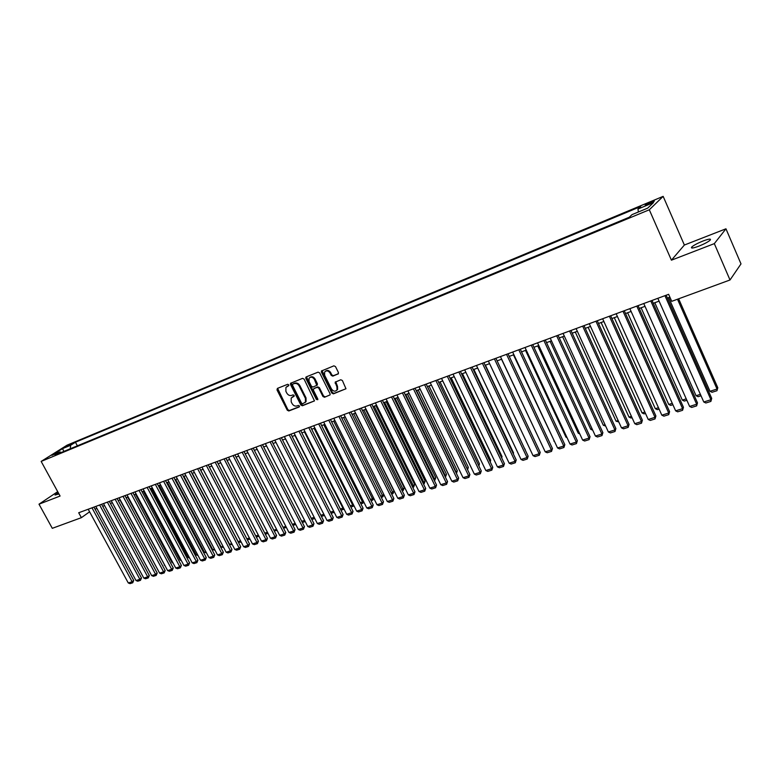 <?xml version="1.0" encoding="UTF-8"?>
<svg xmlns="http://www.w3.org/2000/svg" width="780" height="780" viewBox="0 0 780 780"><rect width="100%" height="100%" fill="white"/><g stroke="black" fill="none" stroke-linecap="round" stroke-linejoin="round"><path stroke-width="1.17" d="M288.766 384.823L287.683 384.296L277.397 388.401L277.007 389.922L287.274 410.212L288.815 410.972L299.13 407.004L299.413 405.951L298.331 405.424L296.985 405.941C294.986 406.448 293.339 405.639 292.052 403.523L291.194 401.827L291.203 398.024L294.099 396.23L294.099 395.401L293.017 394.875L291.681 395.401C289.682 395.918 288.035 395.119 286.738 392.993L285.88 391.297L285.928 387.397L288.756 385.671L288.766 384.823M703.053 240.991C697.691 243.165 693.947 245.144 691.811 246.948C690.505 248.615 692.835 248.352 698.812 246.178C704.194 244.003 707.967 242.014 710.122 240.201C711.428 238.524 709.069 238.787 703.053 240.991M58.256 492.697L55.01 495.027L58.958 493.974M650.968 201.942L645.382 204.867C644.728 205.559 645.791 205.345 648.58 204.224L654.186 201.298C654.839 200.606 653.776 200.821 650.968 201.942M337.984 374.098L338.432 372.518L335.498 366.6L333.889 365.83L321.428 371.007L321.428 372.206L331.822 393.071L333.411 393.841L345.969 388.752L342.401 380.533L340.792 379.762L335.147 382.2L336.921 386.86L337.019 389.863C335.244 391.833 333.392 391.54 331.471 388.966L324.626 375.219L324.607 372.04C326.41 370.217 328.234 370.549 330.067 373.064L331.217 375.365L332.816 376.135L338.383 373.786M671.414 260.179L714.324 243.623L730.012 279.981L741 263.894L725.956 228.803L684.372 245.037L663.156 196.365L649.301 209.781L671.414 260.179L684.372 245.037M57.7 491.673L39 504.182L60.089 496.041L41.155 461.419L649.301 209.781M39 504.182L52.299 528.323L81.383 517.667L89.603 511.807M730.012 279.981L671.726 301.334L668.626 294.314L78.702 512.752L81.383 517.667M304.112 379.119L302.543 378.358L290.54 383.311L290.531 384.53L300.836 405.005L302.386 405.756L314.476 400.901L304.112 379.119M306.365 376.837L318.074 372.148L319.663 372.908L330.047 393.754L330.086 394.885L324.519 397.254L330.086 394.885M325.123 396.786L323.544 396.026L322.949 396.494L324.519 397.254M322.949 396.494L318.747 388.089L317.168 387.328L313.823 388.645L313.394 390.175L317.762 398.892L317.782 399.691L316.368 399.438L305.848 378.427L305.848 377.208M66.085 446.852L72.891 443.332L66.085 446.852M663.156 196.365L67.041 445.185L41.155 461.419M638.371 211.994L637.981 209.04L640.673 206.524L75.436 442.24L70.639 445.263L70.258 448.773M637.981 209.04L653.484 202.585L647.731 208.114L632.034 214.627L629.226 217.259L55.097 455.052L60.05 451.932L51.88 455.315L62.497 448.646L70.639 445.263M287.752 385.983L286.884 386.548M714.324 243.623L725.956 228.803M95.043 509.116L96.905 508.433M102.687 506.298L104.588 505.596M146.357 570.053L110.428 503.441L112.349 502.739M118.199 500.584L120.188 499.843M126.068 497.679L128.105 496.928M134.024 494.744L136.1 493.974M142.057 491.78L144.183 491M150.169 488.797L152.344 487.988M158.359 485.774L160.582 484.955M166.647 482.713L168.919 481.884M175.012 479.632L177.333 478.774M183.456 476.522L185.835 475.644M191.997 473.372L194.425 472.475M200.626 470.184L203.102 469.277M209.352 466.966L211.877 466.04M218.156 463.72L220.74 462.774M227.068 460.434L229.7 459.469M236.067 457.119L238.758 456.124M245.164 453.765L247.913 452.751M254.358 450.372L257.166 449.339M263.65 446.95L266.526 445.887M273.049 443.488L275.983 442.406M282.545 439.978L285.548 438.877M292.149 436.439L295.21 435.308M301.86 432.861L304.99 431.71M311.678 429.244L314.876 428.064M321.613 425.578L324.87 424.378M331.646 421.873L334.981 420.644M341.806 418.129L345.209 416.881M352.072 414.346L355.543 413.069M362.466 410.514L366.005 409.207M372.976 406.643L376.594 405.308M383.604 402.724L387.299 401.359M394.358 398.755L398.131 397.361M405.239 394.738L409.09 393.325M416.247 390.683L420.176 389.23M427.391 386.578L431.398 385.096M438.662 382.415L442.757 380.903M450.07 378.212L454.252 376.672M461.614 373.952L465.884 372.382M473.304 369.642L477.662 368.033M485.14 365.284L489.587 363.646M497.113 360.867L501.657 359.19M509.242 356.392L513.874 354.685M521.518 351.868L526.246 350.123M533.949 347.285L538.785 345.501M546.536 342.644L551.47 340.821M559.279 337.945L564.32 336.082M572.188 333.187L577.337 331.285M585.263 328.36L590.518 326.42M598.514 323.476L603.876 321.497M611.929 318.532L617.409 316.514M625.531 313.521L631.117 311.454M639.308 308.441L645.011 306.335M653.26 303.293L659.09 301.139M667.407 298.077L669.883 297.16M77.376 445.819L75.436 442.24M61.298 452.478L60.05 451.932M63.921 451.396L62.497 448.646M292.159 397.137L294.167 396.103M277.602 388.323L287.898 409.744L289.429 410.494L299.481 406.633M287.147 386.422L288.824 385.544M291.125 382.921L301.441 404.527L302.991 405.288L314.496 400.871M292.812 384.169L292.529 385.242L301.577 403.221L302.66 403.757L305.458 402.051L305.409 398.346L299.218 386.012C297.911 383.867 296.244 383.068 294.235 383.604L293.183 383.887M305.068 402.558L306.062 401.583L306.014 397.878L305.409 398.346M293.426 383.711L294.85 383.146C296.858 382.61 298.526 383.409 299.832 385.554L306.014 397.878M323.544 396.026L319.351 387.631L317.772 386.87L314.048 388.469M306.433 376.808L316.963 398.96L317.84 399.535M314.379 379.353C312.604 376.896 310.83 376.535 309.046 378.251L309.036 381.469L311.444 386.276L313.014 387.026L316.797 385.34L314.379 379.353L314.993 378.895C313.462 376.642 311.776 376.155 309.952 377.423M314.993 378.895L317.392 383.711L316.865 385.3M325.562 371.134C327.424 369.847 329.121 370.334 330.671 372.606L331.812 374.907L333.411 375.677L338.452 373.688M336.638 390.4L337.613 389.395L337.516 386.392L336.921 386.86M335.741 381.732L337.516 386.392M322.023 370.578L332.416 392.603L334.006 393.373L345.959 388.781M91.991 507.829L132.132 581.753L133.731 580.437L93.951 507.107M88.198 509.233L128.281 582.962L132.132 581.753L132.717 582.787L130.016 583.635L128.281 582.962M133.731 580.437L132.717 582.787M148.649 570.082L112.33 502.749M156.605 567.548L119.974 499.931M164.619 564.993L127.696 497.084M164.209 565.12L164.824 565.364M172.721 562.409L172.097 562.614L135.486 494.208M172.097 562.614L173.024 562.975M99.635 504.992L139.883 579.316L141.482 577.99L101.585 504.27M95.803 506.415L136.003 580.534L139.883 579.316L140.458 580.359L137.738 581.217L136.003 580.534M141.482 577.99L140.458 580.359M107.357 502.135L147.713 576.859L149.311 575.523L109.307 501.413M103.486 503.568L143.793 578.087L147.713 576.859L148.288 577.902L145.538 578.77L143.793 578.087M149.311 575.523L148.288 577.902M115.157 499.249L155.62 574.373L157.209 573.037L117.097 498.527M111.247 500.701L151.661 575.611L155.62 574.373L156.185 575.425L153.416 576.293L151.661 575.611M157.209 573.037L156.185 575.425M123.035 496.334L163.605 571.857L165.184 570.531L124.966 495.622M119.087 497.796L159.607 573.115L163.605 571.857L164.171 572.92L161.362 573.797L159.607 573.115M165.184 570.531L164.171 572.92M180.901 559.806L180.073 560.069L143.364 491.302M180.073 560.069L181.301 560.557M130.982 493.389L171.668 569.322L173.248 567.986L132.912 492.677M127.003 494.861L167.632 570.59L171.668 569.322L172.224 570.394L169.397 571.282L167.632 570.59M173.248 567.986L172.224 570.394M189.16 557.173L188.117 557.505L151.31 488.368M188.117 557.505L189.657 558.119M139.016 490.415L179.819 566.758L181.379 565.422L140.946 489.703M134.989 491.907L175.734 568.045L179.819 566.758L180.365 567.84L177.508 568.737L175.734 568.045M181.379 565.422L180.365 567.84M197.506 554.521L196.248 554.921L159.344 485.413M198.071 555.584L196.248 554.921M147.137 487.412L188.048 564.174L189.599 562.838L149.058 486.7M143.072 488.914L183.924 565.471L188.048 564.174L188.584 565.266L185.698 566.173L183.924 565.471M189.599 562.838L188.584 565.266M205.93 551.831L204.448 552.308L167.456 482.42M206.495 552.903L204.448 552.308M155.337 484.37L196.355 561.561L197.905 560.225L157.248 483.668M151.222 485.891L192.192 562.867L196.355 561.561L196.882 562.663L193.966 563.569L192.192 562.867M197.905 560.225L196.882 562.663M214.451 549.12L212.745 549.666L175.646 479.398M215.017 550.202L212.745 549.666M223.051 546.38L221.12 546.995L183.924 476.346M223.616 547.462L221.12 546.995M231.738 543.611L229.573 544.303L192.28 473.265M232.313 544.703L229.573 544.303M240.523 540.813L238.114 541.583L200.723 470.155M241.098 541.915L239.889 542.295L238.114 541.583M246.841 538.804L249.395 537.986M249.97 539.097L248.528 539.555L246.88 538.892M255.752 535.967L258.365 535.139M258.94 536.24L257.254 536.786L255.889 536.231M264.752 533.101L267.423 532.252M267.998 533.364L266.068 533.978L264.985 533.539M273.858 530.195L276.578 529.327M277.163 530.458L274.18 530.829M283.052 527.27L285.841 526.383M286.416 527.514L283.471 528.089M292.344 524.306L295.191 523.399M295.776 524.54L292.87 525.33M301.743 521.313L304.648 520.396M305.233 521.537L302.328 522.463M311.24 518.291L314.203 517.345M314.788 518.495L311.825 519.441M163.615 481.309L204.75 558.919L206.291 557.583L165.526 480.597M159.471 482.84L200.538 560.245L204.75 558.919L205.276 560.03L202.332 560.947L200.538 560.245M206.291 557.583L205.276 560.03M171.99 478.208L213.232 556.257L214.763 554.911L173.881 477.506M167.788 479.758L208.982 557.593L213.232 556.257L213.749 557.368L210.775 558.304L208.982 557.593M214.763 554.911L213.749 557.368M180.443 475.078L221.793 553.556L223.324 552.211L182.335 474.377M176.202 476.648L217.503 554.911L221.793 553.556L222.31 554.687L219.297 555.623L217.503 554.911M223.324 552.211L222.31 554.687M188.984 471.91L230.451 550.836L231.962 549.49L190.866 471.217M184.704 473.499L226.112 552.201L230.451 550.836L230.958 551.967L227.916 552.923L226.112 552.201M231.962 549.49L230.958 551.967M197.623 468.712L239.197 548.087L240.698 546.741L199.495 468.019M193.294 470.32L234.809 549.471L239.197 548.087L239.694 549.227L236.623 550.192L234.809 549.471M240.698 546.741L239.694 549.227M206.339 465.485L248.03 545.308L249.532 543.962L208.211 464.792M201.971 467.103L243.604 546.702L248.03 545.308L248.518 546.458L245.417 547.433L243.604 546.702M249.532 543.962L248.518 546.458M215.163 462.218L256.961 542.5L258.443 541.154L217.016 461.536M210.736 463.856L252.486 543.913L256.961 542.5L257.439 543.66L254.309 544.645L252.486 543.913M258.443 541.154L257.439 543.66M224.075 458.923L265.98 539.663L267.462 538.307L225.927 458.24M219.599 460.58L261.456 541.086L265.98 539.663L266.448 540.832L263.289 541.827L261.456 541.086M267.462 538.307L266.448 540.832M233.074 455.588L275.096 536.796L276.569 535.441L234.916 454.906M228.559 457.255L270.523 538.239L275.096 536.796L275.564 537.976L272.366 538.98L270.523 538.239M276.569 535.441L275.564 537.976M242.18 452.215L284.31 533.9L285.773 532.545L244.013 451.542M237.617 453.911L279.689 535.353L284.31 533.9L284.768 535.09L281.531 536.104L279.689 535.353M285.773 532.545L284.768 535.09M251.384 448.812L293.621 530.975L295.074 529.61L253.207 448.13M246.763 450.518L288.951 532.438L293.621 530.975L294.07 532.175L290.803 533.198L288.951 532.438M295.074 529.61L294.07 532.175M260.676 445.37L303.04 528.011L304.473 526.656L262.499 444.697M256.015 447.096L298.321 529.493L303.04 528.011L303.478 529.22L300.173 530.254L298.321 529.493M304.473 526.656L303.478 529.22M285.49 438.896L323.856 514.244M320.834 515.239L323.807 514.293L324.217 515.502L321.428 516.389M294.918 435.425L333.567 511.027M330.544 512.148L333.333 511.261L333.733 512.48L331.13 513.308M304.444 431.906L342.956 508.19L343.385 507.77M340.353 509.018L342.956 508.19L343.346 509.428L340.938 510.188M343.912 508.813L343.346 509.428M314.077 428.356L352.697 505.089L353.32 504.475M350.269 505.859L352.697 505.089L353.077 506.337L350.863 507.039M353.72 505.284L353.077 506.337M270.085 441.88L312.556 525.018L313.979 523.663L271.889 441.217M265.366 443.625L307.778 526.519L312.556 525.018L312.975 526.237L309.64 527.29L307.778 526.519M313.979 523.663L312.975 526.237M279.591 438.36L322.169 521.995L323.583 520.63L281.385 437.697M274.823 440.125L317.343 523.507L322.169 521.995L322.589 523.224L319.215 524.287L317.343 523.507M323.583 520.63L322.589 523.224M289.204 434.801L331.89 518.934L333.294 517.579L290.989 434.148M284.378 436.585L327.015 520.475L331.89 518.934L332.299 520.182L328.887 521.245L327.015 520.475M333.294 517.579L332.299 520.182M298.915 431.203L341.718 515.843L343.112 514.478L300.69 430.55M294.05 433.007L336.794 517.393L341.718 515.843L342.118 517.101L338.676 518.183L336.794 517.393M343.112 514.478L342.118 517.101M323.817 424.759L362.534 501.959L363.353 501.14M360.302 502.671L362.534 501.959L362.905 503.207L360.896 503.851M363.636 501.716L362.905 503.207M308.744 427.567L351.663 512.723L353.038 511.358L310.508 426.913M303.82 429.39L346.681 514.293L351.663 512.723L352.053 513.981L348.562 515.073L346.681 514.293M353.038 511.358L352.053 513.981M333.665 421.132L372.479 498.79L373.503 497.767M370.441 499.434L372.479 498.79L372.84 500.058L371.036 500.624M373.669 498.098L372.84 500.058M318.689 423.891L361.706 509.564L363.07 508.199L320.434 423.238M313.697 425.734L356.674 511.144L361.706 509.564L362.086 510.832L358.556 511.943L356.674 511.144M363.07 508.199L362.086 510.832M343.629 417.456L382.531 495.583L383.76 494.344M380.689 496.168L382.531 495.583L382.882 496.86L381.293 497.367M383.809 494.432L382.882 496.86M328.731 420.166L371.865 506.366L373.22 505.001L330.476 419.523M323.69 422.029L366.776 507.965L371.865 506.366L372.235 507.653L368.667 508.765L366.776 507.965M373.22 505.001L372.235 507.653M353.701 413.751L392.701 492.346L393.998 491.02L355.368 413.127M391.063 492.872L392.701 492.346L393.032 493.633L391.657 494.072M393.998 491.02L393.032 493.633M338.9 416.403L382.142 503.139L383.477 501.764L340.626 415.76M316.894 384.442L317.226 385.106M333.801 418.294L376.994 504.758L382.142 503.139L382.502 504.426L378.895 505.557L376.994 504.758M383.477 501.764L382.502 504.426M363.88 409.997L402.977 489.07L404.255 487.753L365.537 409.383M401.554 489.528L402.977 489.07L403.309 490.376L402.148 490.737M404.255 487.753L403.309 490.376M349.177 412.601L392.535 499.863L393.861 498.498L350.893 411.967M344.019 414.502L387.319 501.511L392.535 499.863L392.876 501.179L389.23 502.32L387.319 501.511M393.861 498.498L392.876 501.179M374.176 406.195L413.371 485.764L414.638 484.438L375.823 405.59M412.152 486.154L413.371 485.764L413.683 487.071L412.756 487.373M414.638 484.438L413.683 487.071M359.58 408.749L403.046 496.567L404.352 495.193L361.276 408.115M354.364 410.68L397.771 498.225L403.046 496.567L403.377 497.884L399.691 499.034L397.771 498.225M404.352 495.193L403.377 497.884M384.589 402.353L423.881 482.42L425.129 481.094L386.217 401.758M422.887 482.732L423.881 482.42L424.183 483.736L423.491 483.961M425.129 481.094L424.183 483.736M370.1 404.849L413.673 493.223L414.97 491.848L371.787 404.225M364.825 406.809L408.34 494.9L413.673 493.223L413.995 494.549L410.26 495.719L408.34 494.9M414.97 491.848L413.995 494.549M395.128 398.473L434.509 479.027L435.747 477.701L396.737 397.878M433.738 479.281L434.509 479.027L434.343 480.509M435.747 477.701L434.801 480.363M380.738 400.91L424.418 489.84L425.704 488.465L382.415 400.296M375.404 402.889L419.026 491.536L424.418 489.84L424.729 491.185L420.956 492.365L419.026 491.536M425.704 488.465L424.729 491.185M405.776 394.543L445.263 475.605L446.482 474.279L407.384 393.949M444.717 475.781L445.263 475.605L445.322 477.019M446.482 474.279L445.536 476.95M391.502 396.923L435.298 486.418L436.556 485.053L393.159 396.308M386.1 398.921L429.839 488.134L435.298 486.418L435.591 487.773L431.779 488.972L429.839 488.134M436.556 485.053L435.591 487.773M416.559 390.565L456.134 472.144L457.334 470.818L418.148 389.981M455.822 472.241L456.378 473.392M457.334 470.818L456.417 473.479M402.392 392.896L446.296 482.956L447.544 481.591L404.04 392.281M396.932 394.914L440.778 484.692L446.296 482.956L446.579 484.331L442.718 485.54L440.778 484.692M447.544 481.591L446.579 484.331M427.459 386.548L467.132 468.644L468.322 467.317L429.029 385.973M468.322 467.317L467.59 469.774M413.419 388.81L457.421 479.466L458.659 478.091L415.048 388.206M407.891 390.858L451.844 481.221L457.421 479.466L457.694 480.841L453.794 482.069L451.844 481.221M458.659 478.091L457.694 480.841M478.384 464.948L479.427 463.769L440.047 381.907M479.427 463.769L478.901 466.021M424.573 384.677L468.683 475.917L469.901 474.552L426.182 384.082M418.977 386.753L463.037 477.691L468.683 475.917L468.946 477.311L464.997 478.549L463.037 477.691M469.901 474.552L468.946 477.311M489.82 461.156L490.659 460.19L451.191 377.803M490.259 462.072L490.659 460.19M435.854 380.503L480.08 472.339L481.279 470.964L437.453 379.909M430.199 382.6L474.367 474.133L480.08 472.339L480.324 473.743L476.327 475L474.367 474.133M481.279 470.964L480.324 473.743M501.394 457.304L502.027 456.563L462.472 373.639M501.725 457.997L502.027 456.563M447.281 376.272L491.605 468.712L492.784 467.337L448.861 375.687M441.548 378.398L485.823 470.525L491.605 468.712L491.839 470.135L487.793 471.403L485.823 470.525M492.784 467.337L491.839 470.135M513.103 453.394L513.533 452.897L473.879 369.437M513.328 453.863L513.533 452.897M458.845 371.992L503.275 465.046L504.436 463.671L460.405 371.416M453.043 374.137L497.425 466.879L503.275 465.046L503.49 466.479L499.395 467.756L497.425 466.879M504.436 463.671L503.49 466.479M524.95 449.436L485.423 365.177M525.067 449.67L525.164 449.183M470.545 367.663L515.083 461.331L516.224 459.956L472.095 367.087M464.675 369.827L509.165 463.193L515.083 461.331L515.288 462.774L511.144 464.071L509.165 463.193M516.224 459.956L515.288 462.774M482.391 363.275L527.036 457.567L528.158 456.202L483.922 362.71M476.453 365.469L521.04 459.459L527.036 457.567L527.221 459.03L523.029 460.346L521.04 459.459M528.158 456.202L527.221 459.03M541.925 444.815L501.54 359.229M494.383 358.829L539.126 453.765L540.228 452.39L495.895 358.273M488.368 361.062L533.062 455.676L539.126 453.765L539.302 455.237L535.06 456.573L533.062 455.676M540.228 452.39L539.302 455.237M554.239 440.895L513.454 354.841M553.819 441.031L554.434 441.314M506.522 354.334L551.372 449.914L552.454 448.549L508.014 353.788M500.438 356.587L545.23 451.854L551.372 449.914L551.528 451.406L547.228 452.751L545.23 451.854M552.454 448.549L551.528 451.406M566.699 436.927L565.968 437.161L525.525 350.395M565.968 437.161L567.041 437.648M518.817 349.781L563.764 446.023L564.827 444.649L520.289 349.235M512.655 352.063L557.554 447.973L563.764 446.023L563.911 447.525L559.562 448.89L557.554 447.973M564.827 444.649L563.911 447.525M579.325 432.91L578.263 433.241L537.732 345.891M578.263 433.241L579.803 433.953M531.268 345.169L576.313 442.075L577.356 440.7L532.711 344.633M525.018 347.49L570.024 444.054L576.313 442.075L576.44 443.596L572.033 444.97L570.024 444.054M577.356 440.7L576.44 443.596M592.098 428.834L590.713 429.283L550.095 341.328M592.722 430.19L590.713 429.283M543.875 340.509L589.027 438.077L590.031 436.702L545.298 339.973M537.547 342.849L582.65 440.086L589.027 438.077L589.134 439.608L584.668 441.012L582.65 440.086M590.031 436.702L589.134 439.608M605.036 424.72L603.32 425.266L562.614 336.716M605.66 426.075L603.32 425.266M556.637 335.78L601.887 434.031L602.882 432.666L558.041 335.254M550.231 338.149L595.433 436.059L601.887 434.031L601.975 435.581L597.46 436.995L595.433 436.059M602.882 432.666L601.975 435.581M618.14 420.547L616.073 421.2L575.289 332.046M618.764 421.912L616.073 421.2M569.566 330.993L614.913 429.936L615.878 428.561L570.95 330.476M563.082 333.392L608.38 431.993L614.913 429.936L614.991 431.496L610.418 432.929L608.38 431.993M615.878 428.561L614.991 431.496M631.41 416.315L628.992 417.085L588.12 327.308M632.044 417.69L630.991 418.022L628.992 417.085M582.67 326.137L628.105 425.782L629.05 424.418L584.025 325.64M576.098 328.575L621.494 427.869L628.105 425.782L628.163 427.362L623.532 428.815L621.494 427.869M629.05 424.418L628.163 427.362M644.855 412.035L642.076 412.922L601.117 322.52M645.479 413.419L644.075 413.868L642.076 412.922M595.94 321.223L641.472 421.58L642.389 420.215L597.265 320.736M589.28 323.69L634.774 423.696L641.472 421.58L641.501 423.179L636.821 424.651L634.774 423.696M642.389 420.215L641.501 423.179M658.476 407.696L655.317 408.7L614.279 317.665M659.1 409.09L657.335 409.656L655.317 408.7M609.375 316.251L655.005 417.329L655.892 415.964L610.682 315.764M602.638 318.747L648.219 419.465L655.005 417.329L655.024 418.938L650.276 420.43L648.219 419.465M655.892 415.964L655.024 418.938M672.262 403.309L668.733 404.43L627.608 312.751M672.896 404.713L670.751 405.395L668.733 404.43M622.996 311.21L668.713 413.02L669.581 411.655L624.283 310.732M616.161 313.735L661.84 415.184L668.713 413.02L668.713 414.648L663.897 416.159L661.84 415.184M669.581 411.655L668.713 414.648M686.234 398.853L682.315 400.101L641.111 307.769M686.868 400.267L684.343 401.076L682.315 400.101M636.792 306.101L682.607 408.652L683.446 407.287L638.05 305.633M629.87 308.665L675.636 410.836L682.607 408.652L682.578 410.299L677.703 411.82L675.636 410.836M683.446 407.287L682.578 410.299M700.401 394.348L696.072 395.723L654.791 302.728M701.025 395.772L698.1 396.698L696.072 395.723M650.774 300.924L696.676 404.225L697.486 402.86L652.002 300.466M643.763 303.517L689.617 406.448L696.676 404.225L696.628 405.883L691.694 407.433L689.617 406.448M697.486 402.86L696.628 405.883M677.498 299.227L717.044 389.044L710.005 391.287L668.655 297.619M717.795 387.738L716.966 390.712L717.795 387.738L678.649 298.798M716.966 390.712L712.042 392.272L710.005 391.287M664.95 295.678L710.941 399.74L711.711 398.385L666.149 295.23M657.842 298.311L703.784 401.993L710.941 399.74L710.873 401.417L705.861 402.987L703.784 401.993M711.711 398.385L710.873 401.417M70.639 444.746L70.337 444.181M293.095 396.523L292.481 396.991M289.429 410.494L288.815 410.972M287.898 409.744L287.274 410.212M277.641 389.464L277.007 389.922M302.991 405.288L302.386 405.756M301.441 404.527L300.836 405.005M291.145 384.072L290.531 384.53M299.832 385.554L299.218 386.012M294.85 383.146L294.235 383.604M319.351 387.631L318.747 388.089M317.772 386.87L317.168 387.328M314.428 388.177L313.823 388.645M316.963 398.96L316.368 399.438M306.462 377.969L305.848 378.427M317.392 383.711L316.787 384.169M333.411 375.677L332.816 376.135M331.812 374.907L331.217 375.365M330.671 372.606L330.067 373.064M335.77 382.882L335.176 383.341M334.006 393.373L333.411 393.841M332.416 392.603L331.822 393.071M322.043 371.758L321.428 372.206M692.289 248.04L691.811 246.948M306.062 401.583L305.458 402.051M317.401 384.881L316.797 385.34M337.613 389.395L337.019 389.863M335.741 381.742L335.147 382.2M321.994 370.588L321.428 371.007"/></g></svg>
